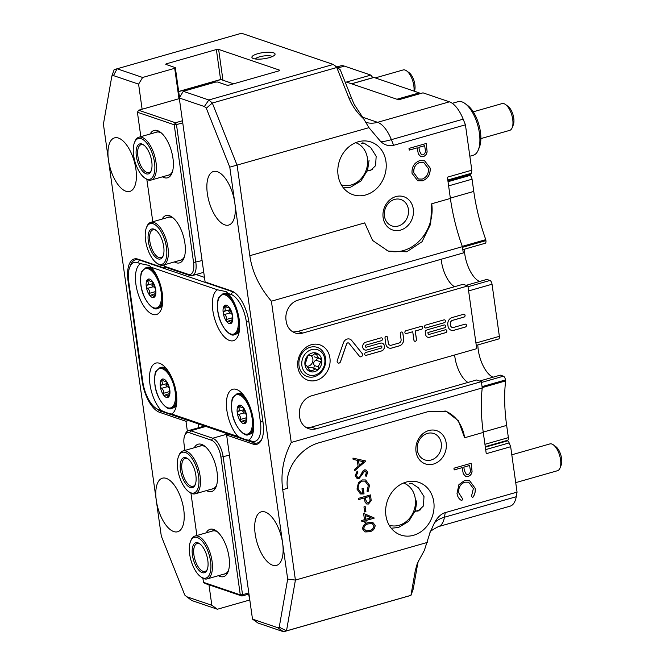 <?xml version="1.0" encoding="UTF-8"?>
<svg xmlns="http://www.w3.org/2000/svg" width="665" height="665" viewBox="0 0 665 665"><rect width="100%" height="100%" fill="white"/><g stroke="black" fill="none" stroke-linecap="round" stroke-linejoin="round"><path stroke-width="1" d="M362.55 354.379A2.02 1.721 108.8 0 0 362.167 353.456L351.71 340.48A5.636 4.813 108.8 0 0 349.765 339.1A5.636 4.813 108.8 0 0 343.406 342.857L337.263 360.563A2.02 1.721 108.8 0 0 340.513 361.702L346.656 343.988A1.604 1.372 -71.2 0 1 349.017 343.315L359.474 356.29A2.02 1.721 108.8 0 0 362.55 354.379M360.139 356.773A2.02 1.721 108.8 0 0 362.109 353.439L351.652 340.463A5.636 4.813 108.8 0 0 349.732 339.092M384.453 346.083A4.081 3.483 108.8 0 0 382.259 343.215A4.081 3.483 108.8 0 0 380.397 343.182L366.373 347.188A1.114 0.948 -71.2 0 1 366.074 345.06L381.369 340.696A1.48 1.264 108.8 0 0 380.978 337.862L365.675 342.234A4.081 3.483 108.8 0 0 362.691 346.066A4.081 3.483 108.8 0 0 364.91 349.99A4.081 3.483 108.8 0 0 366.772 350.023L380.796 346.016A1.114 0.948 -71.2 0 1 381.095 348.144L365.792 352.508A1.48 1.264 108.8 0 0 366.191 355.343L381.494 350.979A4.081 3.483 108.8 0 0 384.453 346.083M365.484 355.318A1.48 1.264 108.8 0 0 366.132 355.326L381.436 350.954A4.081 3.483 108.8 0 0 384.395 346.058A4.081 3.483 108.8 0 0 382.225 343.207M365.833 347.172A1.114 0.948 -71.2 0 1 366.016 345.044L381.319 340.68A1.48 1.264 108.8 0 0 381.627 337.862M422.74 327.413A1.48 1.264 108.8 0 0 421.269 326.357L405.966 330.729A1.48 1.264 108.8 0 0 406.365 333.564L412.741 331.744L413.938 340.239A1.48 1.264 108.8 0 0 416.481 339.516L415.293 331.012L421.668 329.192A1.48 1.264 108.8 0 0 422.74 327.413M414.702 341.27A1.48 1.264 108.8 0 0 416.431 339.491L415.234 330.995L421.61 329.175A1.48 1.264 108.8 0 0 421.918 326.365M446.83 330.846A1.48 1.264 108.8 0 0 445.359 329.798L429.166 334.42A1.039 0.889 -71.2 0 1 428.135 333.68L427.969 332.55L444.544 327.82A1.48 1.264 108.8 0 0 444.154 324.986L427.761 329.665A1.48 1.264 108.8 0 0 427.645 329.699L426.207 330.256A1.48 1.264 108.8 0 0 425.243 332.001L425.583 334.412A4.007 3.416 108.8 0 0 427.736 337.222A4.007 3.416 108.8 0 0 429.565 337.255L445.758 332.633A1.48 1.264 108.8 0 0 446.83 330.846M427.711 337.213A4.007 3.416 108.8 0 0 429.507 337.23L445.7 332.608A1.48 1.264 108.8 0 0 446.007 329.798M428.634 334.395L428.692 334.412A1.039 0.889 -71.2 0 1 428.077 333.664L427.919 332.533L444.494 327.795A1.48 1.264 108.8 0 0 444.802 324.986M445.434 320.929A1.48 1.264 108.8 0 0 443.962 319.882L425.6 325.119A1.48 1.264 108.8 0 0 425.999 327.953L444.361 322.716A1.48 1.264 108.8 0 0 445.434 320.929M425.301 327.936A1.48 1.264 108.8 0 0 425.949 327.936L444.303 322.691A1.48 1.264 108.8 0 0 444.611 319.882M466.464 325.243A1.48 1.264 108.8 0 0 464.993 324.188L453.522 327.463A2.968 2.535 -71.2 0 1 452.167 327.446A2.968 2.535 -71.2 0 1 450.571 325.36L450.371 323.946A2.968 2.535 -71.2 0 1 452.524 320.38L463.995 317.105A1.48 1.264 108.8 0 0 463.596 314.271L452.125 317.554A5.935 5.062 108.8 0 0 447.819 324.67L448.019 326.091A5.935 5.062 108.8 0 0 451.211 330.256A5.935 5.062 108.8 0 0 453.912 330.297L465.392 327.022A1.48 1.264 108.8 0 0 466.464 325.243M451.178 330.239A5.935 5.062 108.8 0 0 453.863 330.281L465.334 327.005A1.48 1.264 108.8 0 0 465.641 324.196M452.167 327.446L452.109 327.421A2.968 2.535 -71.2 0 1 452.109 327.421A2.968 2.535 -71.2 0 1 450.513 325.343L450.313 323.93A2.968 2.535 -71.2 0 1 452.466 320.364L463.946 317.089A1.48 1.264 108.8 0 0 464.245 314.279M324.778 359.075A13.325 11.372 -71.2 0 1 315.119 375.068A13.325 11.372 -71.2 0 1 301.885 365.617A13.325 11.372 -71.2 0 1 311.544 349.624A13.325 11.372 -71.2 0 1 324.778 359.075M325.551 358.202A15.436 13.175 -71.2 0 1 314.362 376.723A15.436 13.175 -71.2 0 1 299.026 365.775A15.436 13.175 -71.2 0 1 310.223 347.255A15.436 13.175 -71.2 0 1 325.551 358.202M307.38 366.24A5.852 4.988 108.8 0 0 312.866 359.042A5.852 4.988 108.8 0 0 311.087 355.709M316.64 369.383L318.651 369.208L318.518 366.041L321.71 359.956L319.117 358.435L317.072 355.767L316.39 353.09L314.462 353.847C312.808 355.7 311.228 356.149 309.715 355.201L308.011 355.484L304.952 364.736L306.997 366.074L310.272 371.602L315.734 368.925L317.055 369.59M310.264 371.594L310.272 371.602A9.751 8.321 -71.2 0 1 304.952 364.736A9.751 8.321 -71.2 0 1 308.011 355.484A9.751 8.321 -71.2 0 1 316.39 353.09A9.751 8.321 -71.2 0 1 321.71 359.956A9.751 8.321 -71.2 0 1 318.651 369.208A9.751 8.321 -71.2 0 1 310.272 371.602M317.321 358.46L316.083 360.272C314.129 361.037 313.373 362.425 313.822 364.437L314.354 365.517L313.805 368.036M406.107 482.108A27.847 23.765 108.8 0 0 385.775 508.268A27.847 23.765 108.8 0 0 400.879 535.059A27.847 23.765 108.8 0 0 413.58 535.283A27.847 23.765 108.8 0 0 433.921 509.116A27.847 23.765 108.8 0 0 418.817 482.333A27.847 23.765 108.8 0 0 406.107 482.108M358.277 141.77A27.847 23.765 108.8 0 0 337.945 167.937A27.847 23.765 108.8 0 0 353.049 194.72A27.847 23.765 108.8 0 0 365.75 194.945A27.847 23.765 108.8 0 0 386.091 168.785A27.847 23.765 108.8 0 0 370.979 141.994A27.847 23.765 108.8 0 0 358.277 141.77M329.915 357.953A18.662 15.927 108.8 0 0 311.378 344.719A18.662 15.927 108.8 0 0 297.845 367.113A18.662 15.927 108.8 0 0 316.382 380.347A18.662 15.927 108.8 0 0 329.915 357.953M257.712 53.724A11.696 3.101 -8 0 0 252.467 58.096A11.696 3.101 -8 0 0 269.25 57.647A11.696 3.101 -8 0 0 274.736 54.962A11.696 3.101 -8 0 0 270.456 52.269A11.696 3.101 -8 0 0 257.712 53.724M272.318 56.558A8.911 2.361 -8 0 0 259.466 56.849A8.911 2.361 -8 0 0 255.235 58.961M395.858 196.591A17.548 14.971 108.8 0 0 383.131 217.646A17.548 14.971 108.8 0 0 400.563 230.09A17.548 14.971 108.8 0 0 413.289 209.034A17.548 14.971 108.8 0 0 395.858 196.591M394.553 199.434A13.923 11.887 108.8 0 0 384.387 212.517A13.923 11.887 108.8 0 0 391.943 225.909A13.923 11.887 108.8 0 0 398.293 226.025A13.923 11.887 108.8 0 0 408.46 212.941A13.923 11.887 108.8 0 0 400.904 199.55A13.923 11.887 108.8 0 0 394.553 199.434M428.742 430.563A17.548 14.971 108.8 0 0 416.016 451.618A17.548 14.971 108.8 0 0 433.447 464.07A17.548 14.971 108.8 0 0 446.173 443.015A17.548 14.971 108.8 0 0 428.742 430.563M427.437 433.414A13.923 11.887 108.8 0 0 417.271 446.498A13.923 11.887 108.8 0 0 424.827 459.889A13.923 11.887 108.8 0 0 431.178 460.005A13.923 11.887 108.8 0 0 441.344 446.922A13.923 11.887 108.8 0 0 433.788 433.53A13.923 11.887 108.8 0 0 427.437 433.414M217.339 171.695A27.847 12.485 -105.9 0 0 213.432 171.504A27.847 12.485 -105.9 0 0 208.062 197.655A27.847 12.485 -105.9 0 0 224.812 224.87A27.847 12.485 -105.9 0 0 228.718 225.061A27.847 12.485 -105.9 0 0 234.812 202.958A27.847 12.485 -105.9 0 0 217.339 171.695M265.169 512.025A27.847 12.485 -105.9 0 0 261.262 511.842A27.847 12.485 -105.9 0 0 255.892 537.985A27.847 12.485 -105.9 0 0 272.642 565.208A27.847 12.485 -105.9 0 0 276.549 565.391A27.847 12.485 -105.9 0 0 282.642 543.288A27.847 12.485 -105.9 0 0 265.169 512.025M142.119 109.235L138.594 84.147L113.474 75.602A311.885 139.866 -105.9 0 0 111.853 76.084L103.416 124.172L108.445 159.974A27.847 12.485 -105.9 0 0 125.918 191.237A27.847 12.485 -105.9 0 0 129.825 191.42A27.847 12.485 -105.9 0 0 135.203 165.277A27.847 12.485 -105.9 0 0 118.445 138.054A27.847 12.485 -105.9 0 0 114.538 137.871A27.847 12.485 -105.9 0 0 108.445 159.974L156.275 500.304A27.847 12.485 -105.9 0 0 173.748 531.568A27.847 12.485 -105.9 0 0 177.655 531.759A27.847 12.485 -105.9 0 0 183.033 505.608A27.847 12.485 -105.9 0 0 166.275 478.393A27.847 12.485 -105.9 0 0 162.368 478.202A27.847 12.485 -105.9 0 0 156.275 500.304L161.304 536.106L184.787 595.059A311.885 139.866 -105.9 0 0 186.707 596.738L211.836 605.283L208.96 584.818M415.916 511.127L418.11 511.077L423.414 505.99L423.996 496.605L418.559 487.927L411.868 483.422L410.164 483.231L409.499 483.763M368.086 170.797L370.28 170.747L375.584 165.66L376.166 156.275L370.729 147.588L364.029 143.091L362.334 142.9L361.669 143.424M256.349 443.139L253.008 444.087L226.632 435.118L252.492 619.115L277.621 627.66A311.885 139.866 -105.9 0 0 279.234 627.178L287.679 579.09L229.782 167.156L206.3 108.204A311.885 139.866 -105.9 0 0 204.379 106.525L208.827 99.983L333.281 64.447L338.402 68.262A311.885 139.866 74.1 0 1 340.322 69.941L351.627 98.312L348.867 97.888L336.773 67.514A317.454 142.368 -105.9 0 0 333.281 64.447L241.553 33.25L117.098 68.778L142.634 77.464L174.704 68.312L175.319 67.622L165.976 64.439A1.671 0.441 172 0 1 165.76 64.264A1.671 0.441 172 0 1 166.591 63.749L216.374 49.543A1.671 0.441 172 0 1 218.627 49.41L279.616 70.158A1.671 0.441 172 0 1 279.832 70.332A1.671 0.441 172 0 1 279.009 70.847L229.226 85.053A1.671 0.441 172 0 1 226.965 85.187L217.621 82.011L215.36 82.136L183.291 91.296L208.827 99.983A317.454 142.368 74.1 0 1 212.318 103.042L237.114 165.302L249.824 255.701L364.703 222.9L372.6 240.456L388.21 251.112L406.697 251.802L422.009 241.752L430.646 224.122L431.718 203.773L450.388 198.444A111.388 49.95 -105.9 0 0 462.391 246.673L463.281 252.958L298.136 300.098A16.708 14.264 -71.2 0 0 286.017 320.156L286.166 321.22A16.708 14.264 -71.2 0 0 295.144 332.941A16.708 14.264 -71.2 0 0 302.766 333.074L297.92 331.419L293.082 332.01M427.238 542.449L295.41 580.08L282.708 489.681C280.497 473.422 283.348 457.678 291.253 442.458L482.25 387.936A111.388 49.95 -105.9 0 0 483.272 432.425L486.256 453.696L510.67 446.722L517.054 492.117L445.251 512.615C441.078 513.846 437.487 517.245 434.469 522.798L430.13 532.341L424.345 550.437L417.379 563.164L415.301 570.562L417.329 565.774A44.555 19.983 74.1 0 1 418.468 560.695M284.113 631.6L408.568 596.064A317.454 142.368 -105.9 0 0 410.953 595.333L286.499 630.869A317.454 142.368 74.1 0 1 284.113 631.6A317.454 142.368 74.1 0 1 283.564 631.75L258.028 623.063L252.492 619.115M417.329 565.774L413.264 588.916L410.953 595.333L415.301 570.562M287.679 579.09L295.41 580.08L286.499 630.869L279.234 627.178M450.388 198.444L447.395 177.173L471.809 170.207L465.425 124.812L393.63 145.311C389.449 146.458 385.21 145.294 380.929 141.828L368.95 127.663L229.782 167.156M348.867 97.888C352.176 105.91 357.122 112.9 363.688 118.86L368.95 127.663M363.688 118.86L354.387 104.713A44.555 19.983 74.1 0 1 351.627 98.312M340.322 69.941L336.773 67.514L212.318 103.042L206.3 108.204M412.042 173.341C411.652 167.065 414.17 162.842 419.607 160.681L424.594 160.764L430.139 168.012C430.571 174.371 428.027 178.627 422.516 180.789L417.736 180.764L412.042 173.341M386.88 250.63A38.986 33.275 108.8 0 0 431.718 203.773M409.241 150.115L409 148.395L426.232 143.474L427.113 151.662C426.78 154.23 425.5 155.868 423.264 156.574L420.779 156.599L418.351 154.006L417.196 147.846L409.241 150.115M282.708 489.681L287.488 488.31C284.238 468.285 301.137 447.545 319.242 442.707L429.341 411.278L446.198 411.278L458.401 420.795L464.602 437.753A38.986 33.275 108.8 0 0 444.968 410.895M351.502 83.798L372.874 77.689L370.812 75.087L346.399 82.061L398.593 99.808L423.007 92.842L449.415 101.828A27.847 12.485 74.1 0 1 463.181 119.168L465.425 124.812M454.478 286.723A23.391 10.49 74.1 0 1 441.186 259.267M316.224 428.792L311.37 427.138L476.514 379.998L481.369 381.644L316.224 428.792A16.708 14.264 -71.2 0 1 308.602 428.659A16.708 14.264 -71.2 0 1 299.616 416.938L299.466 415.874A16.708 14.264 -71.2 0 1 311.586 395.816L476.73 348.676L467.911 285.925L463.056 284.279L297.92 331.419M467.936 382.442A23.391 10.49 74.1 0 1 454.644 354.985M481.369 381.644L482.25 387.936M249.824 255.701C252.176 271.952 259.375 287.114 271.403 301.195L462.391 246.673M253.008 444.087A27.847 12.485 -105.9 0 0 256.914 444.278A27.847 12.485 -105.9 0 0 263.007 422.175L248.959 322.201A27.847 12.485 -105.9 0 0 231.487 290.938L205.111 281.968L179.251 97.979L183.291 91.296M204.379 106.525L179.251 97.979M385.791 343.855A5.935 5.062 108.8 0 0 388.983 348.011A5.935 5.062 108.8 0 0 391.693 348.061L399.341 345.875A5.935 5.062 108.8 0 0 403.647 338.759L402.849 333.09A1.48 1.264 108.8 0 0 400.297 333.822L401.095 339.483A2.968 2.535 -71.2 0 1 398.942 343.049L391.294 345.226A2.968 2.535 -71.2 0 1 389.939 345.21A2.968 2.535 -71.2 0 1 388.343 343.123L387.545 337.454A1.48 1.264 108.8 0 0 385.002 338.186L385.791 343.855M271.403 301.195L291.253 442.458M467.911 285.925L302.766 333.074M311.37 427.138L306.532 427.728M485.342 447.163L507.503 440.837L506.688 440.562M507.503 440.837A3.342 1.496 74.1 0 1 509.157 442.915L485.683 449.615M510.67 446.722L509.157 442.915M517.054 492.117L516.24 496.722A27.847 12.485 74.1 0 1 510.121 506.156L438.318 526.655A27.847 12.485 74.1 0 0 444.444 517.22L516.24 496.722M447.794 180.007L471.261 173.307L471.809 170.207M471.261 173.307A3.342 1.496 74.1 0 1 470.529 174.438L447.919 180.897M336.706 66.999L340.497 65.918A27.847 12.485 74.1 0 1 344.404 66.109L337.978 67.938M370.812 75.087L344.404 66.109M128.644 280.929L128.079 281.087A27.847 12.485 -105.9 0 1 134.172 258.984A27.847 12.485 -105.9 0 1 138.079 259.175L164.455 268.145L164.097 265.618M128.079 281.087L142.127 381.062A27.847 12.485 -105.9 0 0 159.6 412.325L185.976 421.294L187.355 431.128M248.602 594.128L249.766 599.714M249.441 600.079L217.372 609.24L191.836 600.553L186.707 596.738M226.632 435.118L229.209 434.386M174.704 68.312L178.976 98.711M142.634 77.464L138.594 84.147M164.455 268.145L166.699 267.496M188.552 420.554L185.976 421.294M211.836 605.283L217.372 609.24M175.319 67.622L179.517 97.531M241.553 33.25A317.454 142.368 -105.9 0 0 241.004 33.4L116.55 68.936A317.454 142.368 74.1 0 1 117.098 68.778L113.474 75.602M111.853 76.084L114.164 69.667A317.454 142.368 74.1 0 1 116.55 68.936M277.621 627.66L283.564 631.75M424.569 160.755L430.139 168.012M430.08 167.996C430.513 174.355 427.977 178.611 422.466 180.764L422.516 180.789M422.466 180.764L417.703 180.755M423.73 162.443L419.798 162.385C415.409 164.18 413.389 167.638 413.746 172.75L418.351 179.01L422.283 179.068C426.697 177.256 428.734 173.773 428.385 168.602L423.73 162.443L419.856 162.401C415.467 164.197 413.447 167.655 413.805 172.767L418.41 179.026M426.182 143.49L427.113 151.662M427.055 151.645C426.722 154.214 425.442 155.851 423.206 156.558L423.264 156.574M423.206 156.558L420.746 156.591M409.233 150.082L417.196 147.846M419.341 150.681L421.544 154.845L423.015 154.862C425.143 153.69 425.874 151.803 425.193 149.201L424.652 145.677L418.908 147.322L419.341 150.681L421.51 154.829M418.908 147.322L419.391 150.697M424.702 145.702L418.958 147.339M453.946 468.193L471.177 463.272L472.059 471.46C471.726 474.029 470.446 475.666 468.21 476.373L465.724 476.406L463.297 473.804L462.133 467.645L454.187 469.914L453.946 468.193M471.128 463.289L472.059 471.46M472 471.443C471.668 474.012 470.388 475.65 468.152 476.356L468.21 476.373M468.152 476.356L465.691 476.389M454.178 469.881L462.133 467.645M464.286 470.479L466.489 474.644L467.961 474.66C470.089 473.488 470.82 471.601 470.138 469L469.598 465.475L463.846 467.121L464.286 470.479L466.456 474.635M463.846 467.121L464.336 470.504M469.648 465.5L463.904 467.138M475.134 488.176C475.633 491.618 474.827 494.743 472.707 497.553L471.46 496.348L473.355 488.576L468.659 482.2L464.852 482.183C460.33 484.037 458.31 487.595 458.784 492.856L462.624 498.875L461.809 500.67C459.099 499.232 457.503 496.805 457.021 493.372L458.925 484.61L464.727 480.429L469.432 480.454L475.076 488.16C475.575 491.601 474.768 494.727 472.649 497.536M468.626 482.192L464.852 482.183M464.802 482.167C460.28 484.012 458.26 487.57 458.734 492.832L458.784 492.856M458.734 492.832L462.624 498.875M462.566 498.85L461.751 500.645M469.407 480.438L475.076 488.16M396.922 99.243L419.233 92.876L373.921 77.464L351.61 83.832M419.233 92.876A3.342 1.496 74.1 0 1 419.632 93.807M448.035 181.703L469.956 175.444L468.617 174.986M469.956 175.444A3.342 1.496 74.1 0 1 472.05 179.193L473.771 191.42A111.388 49.95 -105.9 0 0 485.783 239.649L485.916 240.622A3.342 1.496 74.1 0 1 485.184 243.274L462.815 249.658M479.59 281.486A24.505 10.989 74.1 0 1 464.378 249.209M468.027 286.731L489.947 280.472L486.83 279.416L466.14 285.327M489.947 280.472A3.342 1.496 74.1 0 1 492.042 284.229L499.365 336.34A3.342 1.496 74.1 0 1 498.634 338.992L476.265 345.376M493.039 377.205A24.505 10.989 74.1 0 1 477.827 344.927M481.477 382.45L503.397 376.191L500.288 375.135L479.59 381.045M503.397 376.191A3.342 1.496 74.1 0 1 505.5 379.948L505.633 380.912A111.388 49.95 -105.9 0 0 506.655 425.401L508.376 437.637A3.342 1.496 74.1 0 1 507.644 440.288L485.275 446.672M462.283 246.358L485.783 239.649M482.2 387.604L505.633 380.912M320.688 358.709L320.197 358.626M315.734 368.917L311.037 367.321L308.543 367.446M310.397 355.584L309.408 355.027M405.658 333.539A1.48 1.264 108.8 0 0 406.307 333.539L412.741 331.744M388.959 348.003A5.935 5.062 108.8 0 0 391.635 348.044L399.291 345.858A5.935 5.062 108.8 0 0 403.589 338.734L402.799 333.074A1.48 1.264 108.8 0 0 402.026 332.043M389.939 345.21L389.89 345.185A2.968 2.535 -71.2 0 1 389.89 345.185A2.968 2.535 -71.2 0 1 388.294 343.107L387.496 337.438A1.48 1.264 108.8 0 0 386.722 336.407M364.877 349.981A4.081 3.483 108.8 0 0 366.714 350.006L380.737 346A1.114 0.948 -71.2 0 1 381.278 346.016L381.245 346.008M338.211 363.032A2.02 1.721 108.8 0 0 340.455 361.685L346.598 343.971A1.604 1.372 -71.2 0 1 348.435 342.916M365.8 460.995L354.719 470.712L354.536 469.415L358.094 466.356L357.255 460.33L353.132 459.407L352.949 458.102L365.8 460.995M365.742 461.136L354.711 470.629M353.132 459.399L357.255 460.33M363.481 461.734L358.485 460.604L359.233 465.375L363.481 461.734L358.568 460.629L359.233 465.375M355.127 475.866L357.172 471.078L357.936 472.034L356.357 475.517L357.737 477.52L359.856 476.73L362.749 471.144L364.462 469.881L365.925 469.897L367.72 472.358L366.191 476.481L365.301 475.616L366.473 472.582L364.686 471.061L358.901 478.742L357.288 478.725L355.127 475.866M357.138 471.111L357.936 472.034M357.853 472L356.357 475.517M356.274 475.492L357.695 477.503M365.883 469.881L367.72 472.358M367.637 472.333L366.107 476.456M365.384 471.053L364.603 471.036L363.265 472.383M365.343 471.036L364.603 471.036M363.181 472.35L362.317 474.511M362.234 474.477L358.901 478.742M358.817 478.717L357.246 478.709M369.532 485.267L368.019 491.917L367.005 491.144L368.302 485.583L365.027 481.161L362.458 481.094C359.291 482.524 357.878 485.109 358.227 488.858L361.078 492.948L362.649 493.089L362.034 488.659L363.256 488.31L364.046 493.937L360.438 493.97L356.989 489.099L358.443 482.699L362.242 479.914L365.617 479.964L369.532 485.267L367.945 491.884M364.985 481.144L362.458 481.094M362.375 481.069C359.208 482.499 357.795 485.084 358.144 488.825L358.227 488.858M358.144 488.825L361.037 492.931M363.181 488.334L364.046 493.937M363.963 493.904L360.405 493.962M365.575 479.947L369.449 485.242M358.601 498.326L370.571 494.91L371.178 500.595L368.51 504.012L366.781 504.028L365.102 502.225L364.295 497.944L358.768 499.523L358.601 498.326M370.496 494.935L371.178 500.595M371.095 500.57L368.51 504.012M368.427 503.979L366.739 504.012M358.759 499.473L364.295 497.944M365.742 499.897L367.313 502.807L368.335 502.815C369.815 502.008 370.322 500.695 369.848 498.883L369.424 496.423L365.434 497.561L365.742 499.897L367.271 502.79M365.434 497.561L365.817 499.93M369.507 496.456L365.517 497.595M363.954 506.905L365.185 506.555L365.9 511.668L364.678 512.017L363.954 506.905M365.11 506.572L365.9 511.668M365.817 511.634L364.669 511.967M363.589 513.388L374.154 518.176L365.875 520.537L366.091 522.075L364.861 522.424L364.644 520.886L361.885 521.676L361.718 520.487L364.478 519.698L363.589 513.388L374.121 517.927M374.071 518.143L365.875 520.537M365.792 520.512L366.091 522.075M366.008 522.042L364.852 522.374M361.876 521.626L364.644 520.886M365.151 515.383L365.625 519.315L370.904 517.86L365.151 515.383L365.708 519.348M362.583 528.933C362.907 525.358 364.794 523.28 368.244 522.698L372.799 522.399L375.168 525.342C374.861 528.958 372.974 531.086 369.516 531.734L364.985 531.95L362.583 528.933M372.757 522.382L375.168 525.342M375.085 525.317C374.777 528.933 372.89 531.061 369.432 531.701L369.516 531.734M369.432 531.701L364.944 531.933M372.151 523.579L368.335 523.862C365.634 524.244 364.096 525.824 363.738 528.6L366.191 530.861M363.738 528.6L366.274 530.894L365.467 530.72M366.274 530.894L369.349 530.537C372.034 530.088 373.564 528.484 373.946 525.732L372.192 523.596L368.418 523.887C365.717 524.278 364.179 525.857 363.813 528.625M148.328 241.378A15.594 6.991 74.1 0 1 155.693 230.065A15.594 6.991 74.1 0 1 163.715 246.615A15.594 6.991 74.1 0 1 163.1 256A15.594 6.991 74.1 0 1 155.178 256.914A15.594 6.991 74.1 0 1 148.328 241.378M156.192 230.456A14.48 6.492 -105.9 0 0 153 229.799A14.48 6.492 -105.9 0 0 149.833 241.295A14.48 6.492 -105.9 0 0 160.955 257.646A14.48 6.492 -105.9 0 0 163.316 255.402M136.367 156.3A15.594 6.991 74.1 0 1 143.731 144.978A15.594 6.991 74.1 0 1 151.753 161.529A15.594 6.991 74.1 0 1 151.138 170.922A15.594 6.991 74.1 0 1 143.216 171.836A15.594 6.991 74.1 0 1 136.367 156.3M144.23 145.377A14.48 6.492 -105.9 0 0 141.047 144.712A14.48 6.492 -105.9 0 0 137.879 156.208A14.48 6.492 -105.9 0 0 148.993 172.567A14.48 6.492 -105.9 0 0 151.354 170.323M146.416 227.696L146.865 226.566A22.278 9.992 74.1 0 1 150.864 222.301A22.278 9.992 74.1 0 1 167.962 247.463A22.278 9.992 74.1 0 1 163.091 265.144A22.278 9.992 74.1 0 1 157.447 263.631L156.466 262.908A21.164 9.493 74.1 0 1 145.585 240.447A21.164 9.493 74.1 0 1 146.416 227.696A21.164 9.493 74.1 0 1 157.173 226.457A21.164 9.493 74.1 0 1 166.458 247.546A21.164 9.493 74.1 0 1 156.466 262.908M163.091 265.144L180.805 260.09A22.278 9.992 -105.9 0 0 184.504 256.499M150.182 133.998A24.613 11.039 74.1 0 1 157.514 130.623A24.613 11.039 74.1 0 1 160.298 132.136A24.613 11.039 74.1 0 1 171.986 173.083A24.613 11.039 74.1 0 1 164.122 177.638A24.613 11.039 74.1 0 1 162.418 176.84M161.304 132.942A22.386 10.042 -105.9 0 0 159.725 132.202A22.386 10.042 -105.9 0 0 155.652 132.435M162.144 219.084A24.613 11.039 74.1 0 1 169.467 215.709A24.613 11.039 74.1 0 1 172.252 217.214A24.613 11.039 74.1 0 1 183.947 258.17A24.613 11.039 74.1 0 1 176.075 262.717A24.613 11.039 74.1 0 1 174.371 261.927M173.257 218.029A22.386 10.042 -105.9 0 0 171.686 217.289A22.386 10.042 -105.9 0 0 167.613 217.522M134.455 142.618L134.912 141.487A22.278 9.992 74.1 0 1 138.902 137.214A22.278 9.992 74.1 0 1 156.009 162.376A22.278 9.992 74.1 0 1 151.138 180.057A22.278 9.992 74.1 0 1 145.494 178.544L144.513 177.821A21.164 9.493 74.1 0 1 133.623 155.361A21.164 9.493 74.1 0 1 134.455 142.618A21.164 9.493 74.1 0 1 145.211 141.379A21.164 9.493 74.1 0 1 154.504 162.46A21.164 9.493 74.1 0 1 144.513 177.821M151.138 180.057L168.844 175.003A22.278 9.992 -105.9 0 0 172.551 171.412M161.653 133.258A22.278 9.992 -105.9 0 0 156.616 132.16L138.902 137.214M167.888 175.277A22.386 10.042 -105.9 0 0 172.418 171.869M163.457 265.044A15.037 6.741 -105.9 0 0 164.496 265.925A15.037 6.741 -105.9 0 0 166.192 266.848L188.17 274.329A15.037 6.741 -105.9 0 0 193.573 262.492L174.213 124.762L137.406 112.244L140.839 136.666M182.75 122.842L176.474 124.629L195.834 262.359A16.708 7.49 74.1 0 1 192.177 275.626A16.708 7.49 74.1 0 1 189.833 275.51L167.854 268.037A16.708 7.49 74.1 0 1 165.967 267.014L164.496 265.925M146.84 179.4L152.792 221.753M137.406 112.244L138.611 110.232L175.427 122.759L176.474 124.629L174.213 124.762L175.427 122.759L182.451 120.747M179.342 98.611L138.611 110.232M179.259 95.694L180.398 96.084M233.531 83.823L220.955 79.551A2.785 1.247 -105.9 0 0 220.564 79.526L178.669 91.487M179.841 260.364A22.386 10.042 -105.9 0 0 184.371 256.948M173.615 218.344A22.278 9.992 -105.9 0 0 168.578 217.247L150.864 222.301M195.851 475.276A15.594 6.991 74.1 0 1 195.236 484.669A15.594 6.991 74.1 0 1 187.314 485.575A15.594 6.991 74.1 0 1 180.464 470.039A15.594 6.991 74.1 0 1 187.829 458.725A15.594 6.991 74.1 0 1 195.851 475.276M188.328 459.116A14.48 6.492 -105.9 0 0 185.136 458.459A14.48 6.492 -105.9 0 0 181.969 469.956A14.48 6.492 -105.9 0 0 193.091 486.306A14.48 6.492 -105.9 0 0 195.452 484.07M207.804 560.354A15.594 6.991 74.1 0 1 207.189 569.747A15.594 6.991 74.1 0 1 199.267 570.661A15.594 6.991 74.1 0 1 192.426 555.125A15.594 6.991 74.1 0 1 199.783 543.804A15.594 6.991 74.1 0 1 207.804 560.354M200.29 544.203A14.48 6.492 -105.9 0 0 197.098 543.546A14.48 6.492 -105.9 0 0 193.931 555.042A14.48 6.492 -105.9 0 0 205.044 571.393A14.48 6.492 -105.9 0 0 207.405 569.149M178.553 456.365L179.001 455.234A22.278 9.992 74.1 0 1 183 450.961A22.278 9.992 74.1 0 1 200.107 476.123A22.278 9.992 74.1 0 1 195.227 493.804A22.278 9.992 74.1 0 1 189.583 492.291L188.602 491.568A21.164 9.493 74.1 0 1 177.721 469.108A21.164 9.493 74.1 0 1 178.553 456.365A21.164 9.493 74.1 0 1 189.309 455.126A21.164 9.493 74.1 0 1 198.594 476.207A21.164 9.493 74.1 0 1 188.602 491.568M205.751 447.005A22.278 9.992 -105.9 0 0 200.714 445.907L183 450.961M206.233 532.823A24.613 11.039 74.1 0 1 213.565 529.456A24.613 11.039 74.1 0 1 216.349 530.961A24.613 11.039 74.1 0 1 228.037 571.917A24.613 11.039 74.1 0 1 220.173 576.464A24.613 11.039 74.1 0 1 218.469 575.666M223.939 574.111A22.386 10.042 -105.9 0 0 228.469 570.695M217.355 531.767A22.386 10.042 -105.9 0 0 215.776 531.036A22.386 10.042 -105.9 0 0 211.703 531.269M194.28 447.745A24.613 11.039 74.1 0 1 201.603 444.37A24.613 11.039 74.1 0 1 204.388 445.874A24.613 11.039 74.1 0 1 216.083 486.83A24.613 11.039 74.1 0 1 208.212 491.377A24.613 11.039 74.1 0 1 206.507 490.587M211.977 489.024A22.386 10.042 -105.9 0 0 216.507 485.608M205.394 446.689A22.386 10.042 -105.9 0 0 203.822 445.949A22.386 10.042 -105.9 0 0 199.749 446.182M190.506 541.443L190.963 540.312A22.278 9.992 74.1 0 1 194.953 536.048A22.278 9.992 74.1 0 1 212.06 561.202A22.278 9.992 74.1 0 1 207.189 578.891A22.278 9.992 74.1 0 1 201.545 577.378L200.564 576.655A21.164 9.493 74.1 0 1 189.675 554.194A21.164 9.493 74.1 0 1 190.506 541.443A21.164 9.493 74.1 0 1 201.262 540.204A21.164 9.493 74.1 0 1 210.556 561.293A21.164 9.493 74.1 0 1 200.564 576.655M217.704 532.083A22.278 9.992 -105.9 0 0 212.667 530.986L194.953 536.048M207.189 578.891L224.895 573.837A22.278 9.992 -105.9 0 0 228.602 570.246M202.892 578.226L203.473 582.324L240.281 594.851L220.921 457.121A15.037 6.741 -105.9 0 0 211.487 440.238L189.508 432.765A15.037 6.741 -105.9 0 0 184.704 435.542A15.037 6.741 -105.9 0 0 184.114 444.594L184.928 450.413M184.704 435.542L185.385 433.846A16.708 7.49 74.1 0 1 188.378 430.646A16.708 7.49 74.1 0 1 190.722 430.754L212.7 438.235A16.708 7.49 74.1 0 1 223.182 456.988L242.542 594.718L248.81 592.931M248.968 594.028L241.944 596.031L240.281 594.851L242.542 594.718L241.944 596.031L205.128 583.513L203.473 582.324M190.938 493.147L196.89 535.491M188.378 430.646L204.18 426.132A16.708 7.49 74.1 0 1 204.662 426.032M198.345 423.888L198.868 427.653M195.227 493.804L212.941 488.75A22.278 9.992 -105.9 0 0 216.64 485.159M149.434 280.721L147.68 281.22C148.686 283.381 148.445 284.728 146.973 285.252L152.983 283.548L151.778 285.119L153.208 286.748L147.414 288.402L146.292 286.682L146.899 285.268M147.68 281.22L147.697 279.475M152.011 280.904L151.545 281.037L152.268 281.17A9.576 4.298 -105.9 0 0 147.539 279.566A9.576 4.298 -105.9 0 0 146.292 286.682A9.576 4.298 -105.9 0 0 149.766 295.41L151.013 295.393L150.556 295.75M152.36 281.303L151.196 281.627L152.268 281.17L155.743 289.898L154.488 297.014A9.576 4.298 -105.9 0 1 149.766 295.41L149.384 293.34C149.758 291.046 149.101 289.4 147.414 288.402M163.482 380.696L161.728 381.195C162.734 383.356 162.501 384.703 161.021 385.226L167.031 383.522L165.826 385.093L167.256 386.722L161.462 388.368L160.34 386.656L160.947 385.243M161.728 381.195L161.745 379.449M166.059 380.879L165.593 381.012L166.317 381.145A9.576 4.298 -105.9 0 0 161.587 379.54A9.576 4.298 -105.9 0 0 160.34 386.656A9.576 4.298 -105.9 0 0 163.814 395.384L165.061 395.367L164.604 395.717M169.7 391.12L168.544 396.988A9.576 4.298 -105.9 0 1 163.814 395.384L163.432 393.314C163.814 391.02 163.158 389.374 161.462 388.368M168.403 397.072L168.544 396.988A9.576 4.298 -105.9 0 0 169.791 389.873L166.317 381.145L165.244 381.602L166.408 381.269M240.406 406.855L238.652 407.354C239.658 409.515 239.417 410.862 237.945 411.386L243.947 409.682L242.75 411.253L244.18 412.882L238.386 414.536L237.264 412.815L237.871 411.402M238.652 407.354L238.669 405.608M242.983 407.038L242.517 407.171L243.232 407.304A9.576 4.298 -105.9 0 0 238.511 405.7A9.576 4.298 -105.9 0 0 237.264 412.815A9.576 4.298 -105.9 0 0 240.738 421.544L241.985 421.527L241.528 421.884M246.624 417.288L245.46 423.148A9.576 4.298 -105.9 0 1 240.738 421.544L240.356 419.474C240.73 417.179 240.073 415.534 238.386 414.536M245.319 423.231L245.46 423.148A9.576 4.298 -105.9 0 0 246.715 416.032L243.232 407.304L242.168 407.761L243.332 407.437M226.358 306.881L224.604 307.38C225.601 309.549 225.369 310.887 223.889 311.42L229.899 309.707L228.702 311.278L230.123 312.907L224.338 314.562L223.207 312.849L223.822 311.436M224.604 307.38L224.62 305.642M228.935 307.064L228.461 307.197L229.184 307.338A9.576 4.298 -105.9 0 0 224.462 305.725A9.576 4.298 -105.9 0 0 223.207 312.849A9.576 4.298 -105.9 0 0 226.69 321.569L227.929 321.552L227.48 321.91M232.575 317.313L231.412 323.173A9.576 4.298 -105.9 0 1 226.69 321.569L226.308 319.508C226.682 317.205 226.025 315.559 224.338 314.562M231.27 323.265L231.412 323.173A9.576 4.298 -105.9 0 0 232.659 316.058L229.184 307.338L228.12 307.787M176.341 393.298A26.733 11.987 74.1 0 1 175.286 409.399A26.733 11.987 74.1 0 1 171.711 414.004C169.683 413.863 166.167 412.666 161.171 410.413A26.733 11.987 74.1 0 1 149.966 384.328A26.733 11.987 74.1 0 1 162.584 364.919A26.733 11.987 74.1 0 1 176.341 393.298M248.627 440.163C246.607 440.022 243.091 438.825 238.087 436.581A26.733 11.987 74.1 0 1 226.881 410.488A26.733 11.987 74.1 0 1 239.508 391.087A26.733 11.987 74.1 0 1 253.257 419.457A26.733 11.987 74.1 0 1 252.201 435.558A26.733 11.987 74.1 0 1 248.627 440.163L251.603 441.169A24.505 10.989 -105.9 0 0 260.397 421.884L246.349 321.91A24.505 10.989 -105.9 0 0 230.971 294.404L228.004 293.39A26.733 11.987 74.1 0 1 239.209 319.483A26.733 11.987 74.1 0 1 238.153 335.584A26.733 11.987 74.1 0 1 224.571 337.147A26.733 11.987 74.1 0 1 212.833 310.513A26.733 11.987 74.1 0 1 217.463 289.807L151.08 267.23A26.733 11.987 74.1 0 1 162.285 293.323A26.733 11.987 74.1 0 1 161.229 309.425A26.733 11.987 74.1 0 1 147.647 310.987A26.733 11.987 74.1 0 1 135.918 284.354A26.733 11.987 74.1 0 1 140.539 263.648L137.572 262.633A24.505 10.989 -105.9 0 0 129.742 267.164A24.505 10.989 -105.9 0 0 128.769 281.918L142.825 381.893A24.505 10.989 -105.9 0 0 155.427 407.903A24.505 10.989 -105.9 0 0 158.195 409.407L161.171 410.413M262.126 438.36A26.733 11.987 74.1 0 1 257.563 442.932A26.733 11.987 74.1 0 1 253.814 442.757L160.415 410.987A26.733 11.987 74.1 0 1 157.389 409.349L155.427 407.903M129.742 267.164L130.639 264.903A26.733 11.987 74.1 0 1 135.436 259.782A26.733 11.987 74.1 0 1 139.185 259.965L232.592 291.727A26.733 11.987 74.1 0 1 235.127 293.024M204.463 277.372L196.059 274.512M171.711 414.004L238.087 436.581M217.463 289.807L226.15 291.619L228.004 293.39M140.539 263.648L149.234 265.46L151.08 267.23M229.184 307.338A9.576 4.298 -105.9 0 1 232.659 316.058L232.501 317.338M231.412 323.173L228.901 320.788L227.929 321.552M230.123 312.907C232.359 313.764 233.016 315.41 232.093 317.853L231.919 318.36M224.462 305.725L225.784 306.291C227.363 307.92 228.261 308.228 228.461 307.197M243.232 407.304A9.576 4.298 -105.9 0 1 246.715 416.032L246.582 417.312M245.46 423.148L242.949 420.762L241.985 421.527M244.18 412.882C246.407 413.73 247.064 415.384 246.141 417.828L245.967 418.327M238.511 405.7L239.841 406.265C241.42 407.894 242.309 408.202 242.517 407.171M166.317 381.145A9.576 4.298 -105.9 0 1 169.791 389.873L169.658 391.145M168.544 396.988L166.034 394.594L165.061 395.367M167.256 386.722C169.492 387.57 170.14 389.216 169.226 391.66L169.051 392.167M161.587 379.54L162.917 380.097C164.496 381.735 165.386 382.034 165.593 381.012M151.013 295.393L151.977 294.628L154.347 297.097M153.208 286.748C155.435 287.596 156.092 289.25 155.178 291.686L155.003 292.193M147.539 279.566L148.869 280.123C150.448 281.76 151.337 282.06 151.545 281.037M154.488 297.014A9.576 4.298 -105.9 0 0 155.743 289.898A9.576 4.298 -105.9 0 0 152.268 281.17M505.558 104.546L508.052 106.375A11.097 4.979 74.1 0 1 513.754 118.154A11.097 4.979 74.1 0 1 513.322 124.837L512.175 127.705A13.923 6.243 -105.9 0 0 512.723 119.318A13.923 6.243 -105.9 0 0 505.558 104.546A13.923 6.243 -105.9 0 0 502.033 103.599L473.239 111.82M480.878 138.594L509.681 130.373A13.923 6.243 -105.9 0 0 512.175 127.705M413.971 91.08A13.923 6.243 -105.9 0 0 413.821 85.685A13.923 6.243 -105.9 0 0 406.664 70.906L409.15 72.734A11.097 4.979 74.1 0 1 414.86 84.522A11.097 4.979 74.1 0 1 414.42 91.205L414.411 91.23M406.664 70.906A13.923 6.243 -105.9 0 0 403.131 69.958L375.26 77.913M553.388 444.877L555.882 446.705A11.097 4.979 74.1 0 1 561.584 458.493A11.097 4.979 74.1 0 1 561.152 465.176L560.005 468.044A13.923 6.243 -105.9 0 0 560.553 459.656A13.923 6.243 -105.9 0 0 553.388 444.877A13.923 6.243 -105.9 0 0 549.864 443.929L511.809 454.794M515.716 482.64L557.511 470.712A13.923 6.243 -105.9 0 0 560.005 468.044M452.275 103.324L458.035 101.678A27.847 12.485 74.1 0 1 465.093 103.574L467.545 105.378A25.062 11.239 74.1 0 1 480.438 131.978A25.062 11.239 74.1 0 1 479.448 147.073L478.318 149.899A27.847 12.485 74.1 0 1 473.322 155.236L469.847 156.225M465.093 103.574A27.847 12.485 74.1 0 1 479.415 133.125A27.847 12.485 74.1 0 1 478.318 149.899M309.175 369.815L311.893 370.738M316.083 360.272L320.646 361.827M314.478 353.822L317.18 354.736M218.627 49.41L222.958 80.232M434.469 522.798A27.847 18.279 -170 0 1 444.444 517.22L445.251 512.615M362.267 117.106L377.612 122.318A27.847 23.765 -71.2 0 1 365.75 122.36M449.415 101.828L377.612 122.318A27.847 12.485 74.1 0 1 391.377 139.658A27.847 5.486 -21.7 0 1 380.929 141.828M464.602 437.753L483.272 432.425M463.181 119.168L391.377 139.658L393.63 145.311M216.374 49.543L220.581 79.526M166.591 63.749L166.724 64.696M142.684 380.904L142.127 381.062M162.177 411.585L159.6 412.325M462.483 247.305L485.916 240.622M505.5 379.948L482.067 386.631M472.05 179.193L448.617 185.884M450.338 198.112L473.771 191.42M484.943 444.32L508.376 437.637M483.222 432.092L506.655 425.401M475.94 343.032L499.365 336.34M492.042 284.229L468.609 290.913M314.354 365.517L318.909 367.072M309.05 354.977L309.715 355.201M189.833 275.51L188.17 274.329M166.192 266.848L167.854 268.037M202.102 260.572L193.573 262.492M220.955 79.551L178.686 91.612M205.851 426.44L190.722 430.754L189.508 432.765M211.487 440.238L212.7 438.235L227.829 433.913M220.921 457.121L229.458 455.201M162.476 304.412A21.164 9.493 74.1 0 1 158.852 308.061L162.277 305.701M162.302 293.448A21.164 9.493 74.1 0 1 157.464 308.46L158.852 308.061M161.088 291.719A20.424 9.16 74.1 0 1 153.756 307.787A20.424 9.16 74.1 0 1 140.938 284.861A20.424 9.16 74.1 0 1 148.278 268.793A20.424 9.16 74.1 0 1 161.088 291.719M176.533 404.387A21.164 9.493 74.1 0 1 172.908 408.036L176.325 405.675M176.358 393.422A21.164 9.493 74.1 0 1 171.512 408.435L172.908 408.036M175.136 391.685A20.424 9.16 74.1 0 1 167.804 407.761A20.424 9.16 74.1 0 1 154.995 384.836A20.424 9.16 74.1 0 1 162.327 368.767A20.424 9.16 74.1 0 1 175.136 391.685M253.448 430.546A21.164 9.493 74.1 0 1 249.824 434.195L253.249 431.843M253.274 419.582A21.164 9.493 74.1 0 1 248.436 434.594L249.824 434.195M252.06 417.853A20.424 9.16 74.1 0 1 244.728 433.921A20.424 9.16 74.1 0 1 231.91 411.003A20.424 9.16 74.1 0 1 239.25 394.927A20.424 9.16 74.1 0 1 252.06 417.853M239.4 330.572A21.164 9.493 74.1 0 1 235.776 334.221L239.192 331.868M239.225 319.607A21.164 9.493 74.1 0 1 234.388 334.62L235.776 334.221M238.012 317.878A20.424 9.16 74.1 0 1 230.68 333.955A20.424 9.16 74.1 0 1 217.862 311.029A20.424 9.16 74.1 0 1 225.194 294.952A20.424 9.16 74.1 0 1 238.012 317.878M139.85 259.774L137.572 262.633M230.971 294.404L233.008 291.611M160.415 410.987L158.195 409.407M251.603 441.169L253.814 442.757M260.397 421.884L262.949 421.743M246.349 321.91L248.893 321.769M231.777 322.134L230.605 322.467M232.093 317.853L226.308 319.508M229.683 309.765L224.188 311.328M234.388 334.62C230.68 337.729 219.234 325.808 217.763 310.946C217.339 302.65 217.763 298.128 219.026 297.363L222.767 293.922A21.164 9.493 74.1 0 1 234.803 304.113M222.767 293.922L224.155 293.523A21.164 9.493 74.1 0 1 229.159 294.703M245.834 422.109L244.662 422.441M246.141 417.828L240.356 419.474M243.731 409.731L238.245 411.303M248.436 434.594C244.728 437.703 233.29 425.783 231.819 410.92C231.395 402.624 231.811 398.094 233.074 397.338L236.815 393.896A21.164 9.493 74.1 0 1 248.851 404.087M236.815 393.896L238.211 393.497A21.164 9.493 74.1 0 1 243.207 394.678M168.91 395.941L167.738 396.274M169.226 391.66L163.432 393.314M166.815 383.572L161.321 385.143M171.512 408.435C167.813 411.544 156.366 399.615 154.895 384.761C154.471 376.465 154.887 371.935 156.159 371.17L159.891 367.728A21.164 9.493 74.1 0 1 171.927 377.92M159.891 367.728L161.287 367.329A21.164 9.493 74.1 0 1 166.292 368.518M154.862 295.967L153.69 296.307M155.178 291.686L149.384 293.34M152.759 283.598L147.273 285.169M157.464 308.46C153.765 311.569 142.318 299.649 140.847 284.786C140.423 276.49 140.839 271.96 142.102 271.195L145.843 267.754A21.164 9.493 74.1 0 1 157.879 277.953M145.843 267.754L147.239 267.363A21.164 9.493 74.1 0 1 152.243 268.544M389.166 525.192A22.278 19.019 108.8 0 0 399.1 525.292A22.278 19.019 108.8 0 0 415.351 504.502A22.278 19.019 108.8 0 0 403.514 483.014M341.336 184.853A22.278 19.019 108.8 0 0 351.27 184.961A22.278 19.019 108.8 0 0 367.521 164.172A22.278 19.019 108.8 0 0 355.684 142.676M430.047 532.532C429.282 531.892 432.042 529.93 438.318 526.655M314.412 356.839L319.117 358.435M305.218 365.467L306.997 366.066M308.743 355.027L310.397 355.592M203.756 272.318L192.177 275.626M135.436 259.782L137.838 259.092M257.563 442.932L259.973 442.25M231.794 319.956L228.901 320.788M229.284 307.463L228.12 307.795M224.155 293.523L228.303 293.722M245.842 419.931L242.949 420.754M238.211 393.497L242.359 393.688M168.918 393.771L166.034 394.594M161.287 367.329L165.435 367.529M154.87 293.797L151.977 294.62M147.239 267.363L151.387 267.554M416.889 500.67L415.434 510.412L408.792 521.293L398.493 527.503L391.244 528.234M369.058 160.332L367.604 170.074L360.962 180.955L350.663 187.173L343.414 187.904M363.871 143.042L361.868 143.607M372.616 169.5L365.642 171.495M411.702 483.372L409.698 483.945M420.455 509.831L413.472 511.826"/></g></svg>
